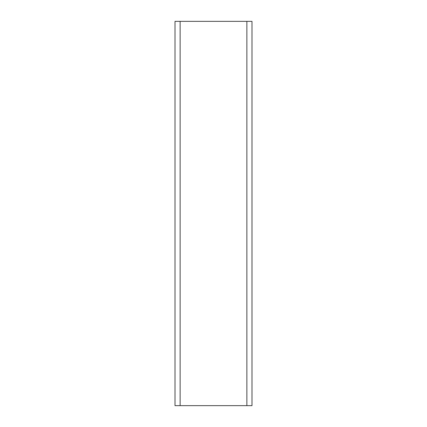 <?xml version="1.0" encoding="UTF-8"?>
<svg xmlns="http://www.w3.org/2000/svg" width="427" height="427" viewBox="0 0 427 427"><rect width="100%" height="100%" fill="white"/><g stroke="black" fill="none" stroke-linecap="round" stroke-linejoin="round"><path stroke-width="0.64" d="M180.13 405.65L251.994 405.65L251.994 21.35L175.006 21.35L175.006 405.65L180.13 405.65L180.13 21.35M246.87 405.65L246.87 21.35"/></g></svg>
